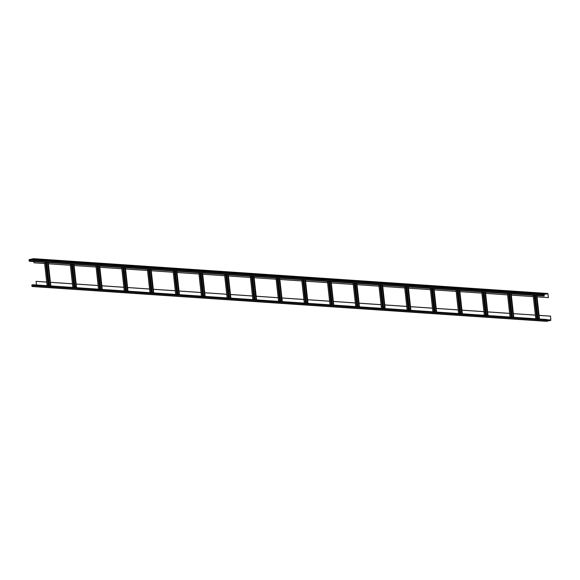 <?xml version="1.0" encoding="UTF-8"?>
<svg xmlns="http://www.w3.org/2000/svg" width="580" height="580" viewBox="0 0 580 580"><rect width="100%" height="100%" fill="white"/><g stroke="black" fill="none" stroke-linecap="round" stroke-linejoin="round"><path stroke-width="0.87" d="M547.071 319.544L546.157 320.08L546.498 321.32L550.783 320.363L550.572 316.144L550.768 320.204L546.505 321.153L546.288 320.051L547.071 319.544L32.697 284.736L31.791 285.273L32.125 286.505L546.44 321.305M546.338 320.544L547.723 320.638M550.572 316.144L539.088 315.368M535.362 315.114L513.365 313.628M509.639 313.374L487.649 311.88M483.923 311.634L461.934 310.14M458.207 309.894L436.211 308.4M432.484 308.154L410.495 306.661M406.768 306.407L384.772 304.921M381.046 304.667L359.056 303.18M355.33 302.927L333.34 301.44M329.614 301.187L307.618 299.7M303.891 299.447L281.902 297.961M278.175 297.707L256.186 296.22M252.46 295.967L230.463 294.481M226.737 294.227L204.747 292.74M201.021 292.487L179.024 291M175.298 290.747L153.309 289.26M149.582 289.007L127.593 287.513M123.866 287.267L101.87 285.773M98.143 285.527L76.154 284.033M72.427 283.787L50.438 282.293M46.712 282.039L36.083 281.358L36.482 284.99M535.362 315.15L513.372 313.664L513.771 317.296M509.646 313.41L487.657 311.924L488.055 315.556M483.93 311.67L461.934 310.184L462.333 313.816M458.207 309.93L436.218 308.437L436.617 312.069M432.491 308.19L410.495 306.697L410.901 310.329M406.768 306.45L384.779 304.957L385.178 308.589M381.053 304.71L359.063 303.217L359.462 306.849M355.337 302.963L333.34 301.477L333.746 305.109M329.614 301.223L307.625 299.737L308.024 303.369M303.898 299.483L281.909 297.997L282.308 301.629M278.183 297.743L256.186 296.257L256.585 299.889M252.46 296.003L230.47 294.517L230.869 298.149M226.744 294.263L204.747 292.777L205.153 296.409M201.021 292.523L179.031 291.037L179.43 294.669M175.305 290.783L153.316 289.297L153.715 292.929M149.589 289.043L127.593 287.557L127.999 291.189M123.866 287.303L101.877 285.817L102.276 289.442M98.15 285.563L76.161 284.07L76.56 287.702M72.435 283.823L50.438 282.329L50.837 285.962M46.712 282.083L36.083 281.358M550.449 316.173L539.088 315.404L539.494 319.036M548.404 297.634L547.861 293.654L543.605 294.611L543.605 295.764L544.461 295.901L543.475 295.793L543.583 294.444L547.875 293.494L548.404 297.634L537.044 296.866L536.906 295.604M44.667 263.537L34.031 262.82L33.894 261.558M70.383 265.277L48.394 263.791L48.256 262.53M96.106 267.025L74.109 265.531L73.972 264.27M121.822 268.765L99.832 267.271L99.688 266.017M147.537 270.505L125.548 269.011L125.41 267.757M173.26 272.245L151.264 270.751L151.126 269.497M198.976 273.985L176.987 272.498L176.849 271.237M224.692 275.725L202.703 274.238L202.565 272.977M250.415 277.465L228.418 275.978L228.281 274.717M276.131 279.205L254.142 277.719L254.004 276.457M301.854 280.945L279.857 279.458L279.719 278.197M327.57 282.685L305.58 281.199L305.435 279.937M353.285 284.425L331.296 282.938L331.158 281.677M379.008 286.165L357.012 284.678L356.874 283.417M404.724 287.905L382.735 286.418L382.597 285.157M430.447 289.652L408.45 288.159L408.313 286.897M456.163 291.392L434.166 289.899L434.028 288.644M481.878 293.132L459.889 291.638L459.751 290.384M507.601 294.872L485.605 293.379L485.467 292.124M533.317 296.612L511.328 295.126L511.183 293.864M535.615 293.313L535.173 293.4M537.044 296.866L539.088 315.404M546.324 320.385L548.267 320.515L546.353 320.66M46.965 260.239L46.523 260.326M48.394 263.791L50.438 282.329M72.681 261.979L72.239 262.066M74.109 265.531L76.161 284.07M98.404 263.719L97.962 263.806M99.832 267.271L101.877 285.817M124.12 265.459L123.678 265.546M125.548 269.011L127.593 287.557M149.836 267.199L149.401 267.286M151.264 270.751L153.316 289.297M175.559 268.946L175.117 269.033M176.987 272.498L179.031 291.037M201.274 270.686L200.832 270.773M202.703 274.238L204.747 292.777M226.998 272.426L226.555 272.513M228.418 275.978L230.47 294.517M252.713 274.166L252.271 274.253M254.142 277.719L256.186 296.257M278.429 275.906L277.987 275.993M279.857 279.458L281.909 297.997M304.152 277.646L303.71 277.733M305.58 281.199L307.625 299.737M329.868 279.386L329.425 279.473M331.296 282.938L333.34 301.477M355.591 281.126L355.149 281.213M357.012 284.678L359.063 303.217M381.307 282.866L380.864 282.953M382.735 286.418L384.779 304.957M407.022 284.606L406.58 284.693M408.45 288.159L410.495 306.697M432.745 286.346L432.303 286.433M434.166 289.899L436.218 308.437M458.461 288.086L458.019 288.173M459.889 291.638L461.934 310.184M484.177 289.826L483.735 289.913M485.605 293.379L487.657 311.924M509.9 291.566L509.458 291.653M511.328 295.126L513.372 313.664M543.649 296.054L29.341 261.254L29.217 259.637L33.56 258.695M31.719 259.325L35.235 259.289L31.719 259.325M36.003 259.615L39.52 259.579L36.003 259.615M40.288 259.905L43.804 259.869L40.288 259.905M44.573 260.195L48.096 260.159L44.573 260.195M48.865 260.485L52.381 260.449L48.865 260.485M53.15 260.775L56.666 260.739L53.15 260.775M57.434 261.065L60.951 261.029L57.434 261.065M61.719 261.355L65.243 261.319L61.719 261.355M66.004 261.645L69.528 261.609L66.004 261.645M70.296 261.935L73.812 261.899L70.296 261.935M74.581 262.225L78.097 262.189L74.581 262.225M78.865 262.515L82.382 262.479L78.865 262.515M83.15 262.805L86.674 262.769L83.15 262.805M87.442 263.095L90.958 263.059L87.442 263.095M91.727 263.385L95.243 263.349L91.727 263.385M96.012 263.675L99.528 263.639L96.012 263.675M100.296 263.965L103.82 263.929L100.296 263.965M104.581 264.255L108.105 264.219L104.581 264.255M108.873 264.545L112.389 264.509L108.873 264.545M113.158 264.835L116.674 264.799L113.158 264.835M117.443 265.125L120.966 265.089L117.443 265.125M121.728 265.415L125.251 265.379L121.728 265.415M126.019 265.705L129.536 265.669L126.019 265.705M130.304 265.995L133.821 265.959L130.304 265.995M134.589 266.285L138.105 266.249L134.589 266.285M138.874 266.575L142.397 266.539L138.874 266.575M143.166 266.865L146.682 266.829L143.166 266.865M147.451 267.155L150.967 267.119L147.451 267.155M151.735 267.445L155.251 267.409L151.735 267.445M156.02 267.735L159.543 267.699L156.02 267.735M160.305 268.025L163.828 267.989L160.305 268.025M164.597 268.315L168.113 268.279L164.597 268.315M168.881 268.605L172.398 268.569L168.881 268.605M173.166 268.895L176.69 268.859L173.166 268.895M177.451 269.185L180.975 269.149L177.451 269.185M181.743 269.475L185.259 269.439L181.743 269.475M186.028 269.765L189.544 269.729L186.028 269.765M190.312 270.055L193.829 270.019L190.312 270.055M194.597 270.345L198.121 270.309L194.597 270.345M198.889 270.635L202.405 270.599L198.889 270.635M203.174 270.925L206.69 270.889L203.174 270.925M207.459 271.215L210.975 271.179L207.459 271.215M211.743 271.505L215.267 271.469L211.743 271.505M216.028 271.795L219.552 271.759L216.028 271.795M220.32 272.085L223.837 272.049L220.32 272.085M224.605 272.375L228.121 272.339L224.605 272.375M228.89 272.665L232.413 272.629L228.89 272.665M233.174 272.962L236.698 272.919L233.174 272.962M237.466 273.252L240.983 273.209L237.466 273.252M241.751 273.543L245.268 273.499L241.751 273.543M246.036 273.832L249.552 273.789L246.036 273.832M250.321 274.123L253.844 274.079L250.321 274.123M254.613 274.412L258.129 274.369L254.613 274.412M258.898 274.702L262.414 274.659L258.898 274.702M263.182 274.993L266.699 274.949L263.182 274.993M267.467 275.282L270.99 275.239L267.467 275.282M271.752 275.572L275.275 275.529L271.752 275.572M276.044 275.863L279.56 275.819L276.044 275.863M280.329 276.152L283.845 276.109L280.329 276.152M284.613 276.442L288.13 276.399L284.613 276.442M288.898 276.732L292.421 276.689L288.898 276.732M293.19 277.023L296.706 276.979L293.19 277.023M297.475 277.312L300.991 277.269L297.475 277.312M301.76 277.602L305.276 277.559L301.76 277.602M306.044 277.892L309.568 277.849L306.044 277.892M310.336 278.183L313.852 278.139L310.336 278.183M314.621 278.473L318.137 278.429L314.621 278.473M318.906 278.762L322.422 278.719L318.906 278.762M323.19 279.052L326.714 279.009L323.19 279.052M327.475 279.342L330.999 279.299L327.475 279.342M331.767 279.632L335.283 279.589L331.767 279.632M336.052 279.923L339.568 279.879L336.052 279.923M340.337 280.212L343.853 280.169L340.337 280.212M344.621 280.502L348.145 280.459L344.621 280.502M348.913 280.793L352.43 280.749L348.913 280.793M353.198 281.082L356.714 281.039L353.198 281.082M357.483 281.373L360.999 281.336L357.483 281.373M361.768 281.662L365.291 281.626L361.768 281.662M366.052 281.952L369.576 281.916L366.052 281.952M370.344 282.243L373.861 282.206L370.344 282.243M374.629 282.532L378.146 282.496L374.629 282.532M378.914 282.822L382.438 282.786L378.914 282.822M383.199 283.113L386.722 283.076L383.199 283.113M387.491 283.402L391.007 283.366L387.491 283.402M391.775 283.692L395.292 283.656L391.775 283.692M396.06 283.982L399.576 283.946L396.06 283.982M400.345 284.272L403.868 284.236L400.345 284.272M404.637 284.562L408.153 284.526L404.637 284.562M408.922 284.852L412.438 284.816L408.922 284.852M413.207 285.142L416.723 285.106L413.207 285.142M417.491 285.433L421.015 285.396L417.491 285.433M421.776 285.723L425.299 285.686L421.776 285.723M426.068 286.012L429.584 285.976L426.068 286.012M430.353 286.302L433.869 286.266L430.353 286.302M434.637 286.592L438.161 286.556L434.637 286.592M438.922 286.882L442.446 286.846L438.922 286.882M443.214 287.173L446.73 287.136L443.214 287.173M447.499 287.462L451.015 287.426L447.499 287.462M451.784 287.752L455.3 287.716L451.784 287.752M456.068 288.043L459.592 288.006L456.068 288.043M460.361 288.332L463.877 288.296L460.361 288.332M464.645 288.623L468.161 288.586L464.645 288.623M468.93 288.912L472.446 288.876L468.93 288.912M473.215 289.202L476.738 289.166L473.215 289.202M477.5 289.493L481.023 289.456L477.5 289.493M481.791 289.782L485.308 289.746L481.791 289.782M486.076 290.072L489.592 290.036L486.076 290.072M490.361 290.363L493.885 290.326L490.361 290.363M494.646 290.652L498.169 290.616L494.646 290.652M498.938 290.942L502.454 290.906L498.938 290.942M503.223 291.232L506.739 291.196L503.223 291.232M507.507 291.522L511.024 291.486L507.507 291.522M511.792 291.812L515.315 291.776L511.792 291.812M516.084 292.102L519.6 292.066L516.084 292.102M520.369 292.392L523.885 292.356L520.369 292.392M524.654 292.683L528.17 292.646L524.654 292.683M528.938 292.973L532.462 292.936L528.938 292.973M533.223 293.262L536.746 293.226L533.223 293.262M537.515 293.552L541.031 293.516L537.515 293.552M541.8 293.842L545.316 293.806L541.8 293.842M32.277 259.361L32.661 259.115M32.683 259.274L34.691 259.412M36.569 259.651L38.976 259.702M40.854 259.942L43.261 259.992M45.139 260.231L47.545 260.282M49.423 260.521L51.83 260.572M53.715 260.812L56.122 260.862M58 261.101L60.407 261.152M62.285 261.392L64.692 261.442M66.569 261.681L68.977 261.732M70.861 261.971L73.269 262.022M75.146 262.262L77.553 262.312M79.431 262.551L81.838 262.602M83.716 262.841L86.123 262.892M88 263.132L90.407 263.182M92.292 263.421L94.7 263.472M96.577 263.712L98.984 263.762M100.862 264.001L103.269 264.052M105.147 264.291L107.554 264.342M109.439 264.582L111.846 264.632M113.724 264.871L116.13 264.922M118.008 265.161L120.415 265.212M122.293 265.452L124.7 265.502M126.585 265.742L128.992 265.792M130.87 266.031L133.277 266.082M135.154 266.321L137.561 266.372M139.439 266.619L141.846 266.662M143.724 266.909L146.131 266.952M148.016 267.199L150.423 267.242M152.301 267.489L154.708 267.532M156.585 267.779L158.993 267.822M160.87 268.069L163.277 268.112M165.162 268.359L167.569 268.402M169.447 268.649L171.854 268.692M173.732 268.939L176.139 268.982M178.016 269.229L180.424 269.272M182.309 269.519L184.715 269.562M186.593 269.809L189 269.852M190.878 270.099L193.285 270.142M195.163 270.389L197.57 270.432M199.448 270.679L201.833 270.73M203.739 270.969L206.146 271.012M208.024 271.259L210.431 271.302M212.309 271.549L214.716 271.592M216.594 271.839L219.001 271.882M220.886 272.129L223.293 272.172M225.17 272.419L227.577 272.462M229.455 272.709L231.862 272.752M233.74 272.999L236.147 273.042M238.025 273.289L240.439 273.332M242.317 273.579L244.724 273.622M246.601 273.869L249.008 273.912M250.886 274.159L253.271 274.209M255.171 274.449L257.578 274.492M259.463 274.739L261.87 274.782M263.748 275.029L266.155 275.072M268.032 275.319L270.439 275.362M272.317 275.609L274.724 275.652M276.609 275.899L279.016 275.942M280.894 276.189L283.301 276.232M285.179 276.479L287.586 276.522M289.464 276.769L291.87 276.812M293.748 277.059L296.162 277.102M298.04 277.349L300.447 277.392M302.325 277.639L304.703 277.689M306.61 277.929L309.017 277.972M310.894 278.219L313.301 278.262M315.187 278.509L317.594 278.552M319.471 278.799L321.878 278.842M323.756 279.089L326.163 279.132M328.041 279.379L330.448 279.422M332.333 279.669L334.74 279.712M336.618 279.959L339.024 280.002M340.902 280.249L343.309 280.292M345.187 280.539L347.594 280.582M349.472 280.829L351.879 280.872M353.764 281.119L356.142 281.169M358.048 281.409L360.455 281.452M362.333 281.699L364.74 281.742M366.618 281.989L369.025 282.032M370.91 282.279L373.317 282.329M375.195 282.569L377.602 282.619M379.479 282.859L381.887 282.91M383.764 283.149L386.171 283.2M388.056 283.439L390.463 283.489M392.341 283.729L394.748 283.779M396.626 284.019L399.033 284.07M400.911 284.309L403.317 284.36M405.195 284.599L407.58 284.649M409.487 284.889L411.894 284.939M413.772 285.179L416.179 285.23M418.057 285.469L420.464 285.519M422.341 285.759L424.748 285.81M426.634 286.049L429.04 286.099M430.918 286.339L433.325 286.389M435.203 286.629L437.61 286.68M439.488 286.919L441.895 286.969M443.78 287.209L446.187 287.26M448.064 287.499L450.471 287.549M452.349 287.789L454.756 287.839M456.634 288.079L459.041 288.13M460.919 288.369L463.326 288.419M465.211 288.659L467.618 288.709M469.495 288.949L471.902 289M473.78 289.239L476.187 289.289M478.065 289.529L480.472 289.579M482.357 289.826L484.764 289.869M486.642 290.116L489.049 290.16M490.926 290.406L493.334 290.45M495.211 290.696L497.618 290.739M499.496 290.986L501.91 291.029M503.788 291.276L506.195 291.32M508.073 291.566L510.48 291.61M512.358 291.856L514.764 291.899M516.642 292.146L519.049 292.189M520.934 292.436L523.341 292.48M525.219 292.726L527.626 292.769M529.504 293.016L531.911 293.06M533.788 293.306L536.196 293.349M538.08 293.596L540.487 293.639M542.365 293.886L544.772 293.93M544.439 295.742L543.591 295.684M546.375 319.703L32.009 284.896M546.157 320.08L31.791 285.273M546.266 321.052L31.893 286.237M547.977 293.792L547.411 293.748M550.877 320.015L546.918 319.747M534.187 295.416L536.775 318.848M534.825 295.459L537.413 318.891M536.413 295.568L539.001 319M550.768 320.204L546.331 319.906M45.537 262.349L48.125 285.781M46.175 262.392L48.764 285.824M47.763 262.501L50.351 285.933M71.253 264.089L73.841 287.52M71.898 264.132L74.479 287.564M73.486 264.241L76.067 287.673M96.976 265.829L99.557 289.26M97.614 265.872L100.202 289.304M99.202 265.981L101.79 289.413M122.692 267.568L125.28 291M123.33 267.612L125.918 291.044M124.918 267.721L127.506 291.153M148.407 269.308L150.996 292.74M149.053 269.352L151.641 292.784M150.641 269.461L153.229 292.893M174.131 271.048L176.712 294.481M174.768 271.092L177.357 294.524M176.356 271.201L178.944 294.633M199.846 272.788L202.435 296.22M200.492 272.832L203.073 296.264M202.072 272.941L204.66 296.373M225.562 274.536L228.15 297.961M226.207 274.579L228.795 298.004M227.795 274.681L230.383 298.113M251.285 276.276L253.873 299.708M251.923 276.319L254.511 299.751M253.511 276.421L256.099 299.853M277.001 278.016L279.589 301.448M277.646 278.059L280.227 301.491M279.234 278.168L281.815 301.593M302.724 279.756L305.305 303.188M303.362 279.799L305.95 303.231M304.95 279.908L307.538 303.333M328.439 281.496L331.028 304.928M329.077 281.539L331.666 304.971M330.665 281.648L333.254 305.08M354.155 283.236L356.743 306.668M354.8 283.279L357.389 306.711M356.388 283.388L358.976 306.82M379.878 284.976L382.459 308.408M380.516 285.019L383.104 308.451M382.104 285.128L384.692 308.56M405.594 286.716L408.182 310.148M406.239 286.759L408.82 310.191M407.82 286.868L410.408 310.3M431.31 288.456L433.898 311.888M431.955 288.499L434.543 311.931M433.543 288.608L436.131 312.04M457.033 290.196L459.621 313.628M457.671 290.239L460.259 313.671M459.259 290.348L461.847 313.78M482.748 291.936L485.337 315.368M483.394 291.979L485.975 315.411M484.982 292.088L487.562 315.52M508.471 293.676L511.052 317.108M509.11 293.719L511.698 317.151M510.697 293.828L513.285 317.26M543.475 295.793L29.109 260.986M543.373 294.829L29 260.014M543.583 294.444L29.217 259.637M547.817 293.494L33.444 258.687M32.125 286.505L546.498 321.32M533.179 295.351L535.768 318.782M535.405 295.503L537.993 318.935M44.529 262.283L47.111 285.715M46.755 262.428L49.343 285.86M70.245 264.023L72.833 287.455M72.471 264.168L75.059 287.6M95.961 265.763L98.549 289.195M98.194 265.915L100.782 289.34M121.684 267.503L124.272 290.935M123.91 267.656L126.498 291.087M147.4 269.243L149.988 292.675M149.633 269.395L152.214 292.827M173.123 270.983L175.704 294.415M175.349 271.135L177.937 294.567M198.838 272.723L201.427 296.155M201.064 272.875L203.652 296.308M224.554 274.463L227.143 297.895M226.787 274.615L229.375 298.048M250.277 276.203L252.858 299.635M252.503 276.356L255.091 299.787M275.993 277.943L278.581 301.375M278.219 278.095L280.807 301.527M301.709 279.683L304.297 303.115M303.942 279.836L306.53 303.267M327.432 281.423L330.02 304.855M329.657 281.575L332.246 305.007M353.147 283.171L355.736 306.595M355.38 283.315L357.962 306.748M378.87 284.911L381.451 308.335M381.096 285.055L383.685 308.488M404.586 286.65L407.174 310.082M406.812 286.796L409.4 310.227M430.302 288.39L432.89 311.822M432.535 288.543L435.123 311.967M456.025 290.13L458.606 313.562M458.251 290.283L460.839 313.715M481.741 291.87L484.329 315.302M483.974 292.023L486.555 315.455M507.457 293.611L510.045 317.043M509.689 293.763L512.278 317.195M543.707 296.061L29.341 261.254M547.875 293.494L33.502 258.68"/></g></svg>
